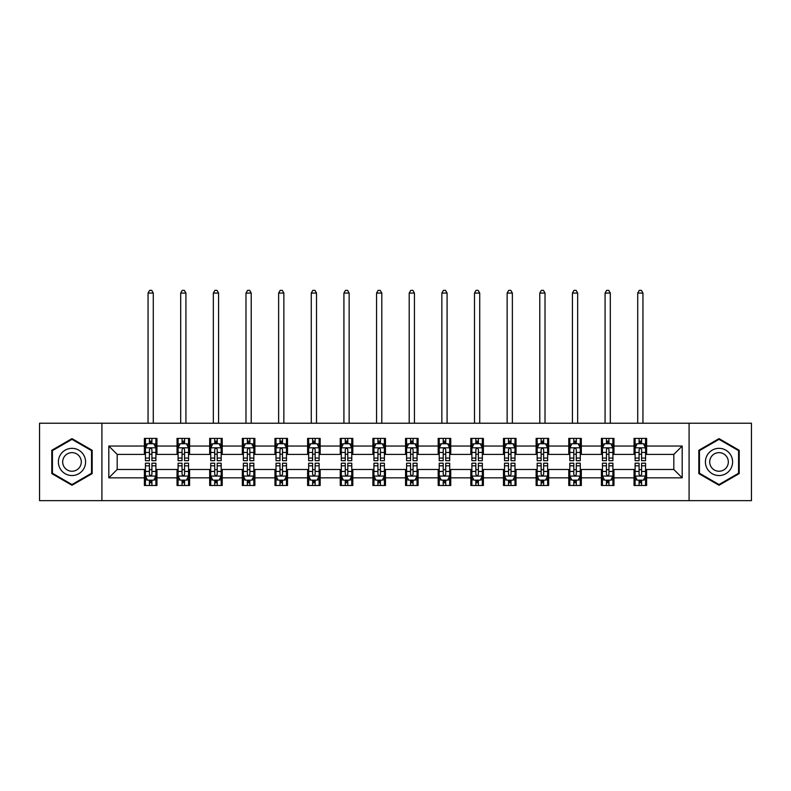 <?xml version="1.0" encoding="UTF-8"?>
<svg xmlns="http://www.w3.org/2000/svg" width="791" height="791" viewBox="0 0 791 791"><rect width="100%" height="100%" fill="white"/><g stroke="black" fill="none" stroke-linecap="round" stroke-linejoin="round"><path stroke-width="1.19" d="M689.09 500.654L751.45 500.654L751.45 423.225L689.09 423.225L689.09 500.654L101.91 500.654L101.91 423.225L39.55 423.225L39.55 500.654L101.91 500.654M689.09 423.225L101.91 423.225M646.613 446.035L646.613 438.402L634.056 438.402L634.056 446.035L613.964 446.035L613.964 438.402L601.407 438.402L601.407 446.035L581.326 446.035L581.326 438.402L568.769 438.402L568.769 446.035L548.677 446.035L548.677 438.402L536.12 438.402L536.12 446.035L516.029 446.035L516.029 438.402L503.481 438.402L503.481 446.035L483.39 446.035L483.39 438.402L470.833 438.402L470.833 446.035L450.741 446.035L450.741 438.402L438.184 438.402L438.184 446.035L418.103 446.035L418.103 438.402L405.546 438.402L405.546 446.035L385.454 446.035L385.454 438.402L372.897 438.402L372.897 446.035L352.816 446.035L352.816 438.402L340.259 438.402L340.259 446.035L320.167 446.035L320.167 438.402L307.61 438.402L307.61 446.035L287.519 446.035L287.519 438.402L274.971 438.402L274.971 446.035L254.88 446.035L254.88 438.402L242.323 438.402L242.323 446.035L222.231 446.035L222.231 438.402L209.674 438.402L209.674 446.035L189.593 446.035L189.593 438.402L177.036 438.402L177.036 446.035L156.944 446.035L156.944 438.402L144.387 438.402L144.387 446.035L108.812 446.035L108.812 477.843L117.187 469.468L144.387 469.468L144.387 485.486L156.944 485.486L156.944 469.468L177.036 469.468L177.036 485.486L189.593 485.486L189.593 469.468L209.674 469.468L209.674 485.486L222.231 485.486L222.231 469.468L242.323 469.468L242.323 485.486L254.88 485.486L254.88 469.468L274.971 469.468L274.971 485.486L287.519 485.486L287.519 469.468L307.61 469.468L307.61 485.486L320.167 485.486L320.167 469.468L340.259 469.468L340.259 485.486L352.816 485.486L352.816 469.468L372.897 469.468L372.897 485.486L385.454 485.486L385.454 469.468L405.546 469.468L405.546 485.486L418.103 485.486L418.103 469.468L438.184 469.468L438.184 485.486L450.741 485.486L450.741 469.468L470.833 469.468L470.833 485.486L483.39 485.486L483.39 469.468L503.481 469.468L503.481 485.486L516.029 485.486L516.029 469.468L536.12 469.468L536.12 485.486L548.677 485.486L548.677 469.468L568.769 469.468L568.769 485.486L581.326 485.486L581.326 469.468L601.407 469.468L601.407 485.486L613.964 485.486L613.964 469.468L634.056 469.468L634.056 485.486L646.613 485.486L646.613 469.468L673.813 469.468L673.813 454.41L646.613 454.41L646.613 446.035L682.188 446.035L682.188 477.843L646.613 477.843M634.056 477.843L613.964 477.843M601.407 477.843L581.326 477.843M568.769 477.843L548.677 477.843M536.12 477.843L516.029 477.843M503.481 477.843L483.39 477.843M470.833 477.843L450.741 477.843M438.184 477.843L418.103 477.843M405.546 477.843L385.454 477.843M372.897 477.843L352.816 477.843M340.259 477.843L320.167 477.843M307.61 477.843L287.519 477.843M274.971 477.843L254.88 477.843M242.323 477.843L222.231 477.843M209.674 477.843L189.593 477.843M177.036 477.843L156.944 477.843M144.387 477.843L108.812 477.843M634.056 446.035L634.056 454.41L613.964 454.41L613.964 446.035M601.407 446.035L601.407 454.41L581.326 454.41L581.326 446.035M568.769 446.035L568.769 454.41L548.677 454.41L548.677 446.035M536.12 446.035L536.12 454.41L516.029 454.41L516.029 446.035M503.481 446.035L503.481 454.41L483.39 454.41L483.39 446.035M470.833 446.035L470.833 454.41L450.741 454.41L450.741 446.035M438.184 446.035L438.184 454.41L418.103 454.41L418.103 446.035M405.546 446.035L405.546 454.41L385.454 454.41L385.454 446.035M372.897 446.035L372.897 454.41L352.816 454.41L352.816 446.035M340.259 446.035L340.259 454.41L320.167 454.41L320.167 446.035M307.61 446.035L307.61 454.41L287.519 454.41L287.519 446.035M274.971 446.035L274.971 454.41L254.88 454.41L254.88 446.035M242.323 446.035L242.323 454.41L222.231 454.41L222.231 446.035M209.674 446.035L209.674 454.41L189.593 454.41L189.593 446.035M177.036 446.035L177.036 454.41L156.944 454.41L156.944 446.035M144.387 446.035L144.387 454.41L117.187 454.41L108.812 446.035M117.187 454.41L117.187 469.468M682.188 477.843L673.813 469.468M673.813 454.41L682.188 446.035M144.387 443.632L145.435 443.632M149.41 443.632L151.921 443.632M155.896 443.632L156.944 443.632M144.387 454.202L145.435 454.202M149.41 454.202L151.921 454.202M155.896 454.202L156.944 454.202M144.387 469.686L145.435 469.686M149.41 469.686L151.921 469.686M155.896 469.686L156.944 469.686M144.387 480.246L145.435 480.246M149.41 480.246L151.921 480.246M155.896 480.246L156.944 480.246M177.036 469.686L178.084 469.686M182.059 469.686L184.57 469.686M188.545 469.686L189.593 469.686M177.036 480.246L178.084 480.246M182.059 480.246L184.57 480.246M188.545 480.246L189.593 480.246M177.036 443.632L178.084 443.632M182.059 443.632L184.57 443.632M188.545 443.632L189.593 443.632M177.036 454.202L178.084 454.202M182.059 454.202L184.57 454.202M188.545 454.202L189.593 454.202M209.674 469.686L210.722 469.686M214.697 469.686L217.209 469.686M221.183 469.686L222.231 469.686M209.674 480.246L210.722 480.246M214.697 480.246L217.209 480.246M221.183 480.246L222.231 480.246M209.674 443.632L210.722 443.632M214.697 443.632L217.209 443.632M221.183 443.632L222.231 443.632M209.674 454.202L210.722 454.202M214.697 454.202L217.209 454.202M221.183 454.202L222.231 454.202M242.323 469.686L243.371 469.686M247.346 469.686L249.857 469.686M253.832 469.686L254.88 469.686M242.323 480.246L243.371 480.246M247.346 480.246L249.857 480.246M253.832 480.246L254.88 480.246M242.323 443.632L243.371 443.632M247.346 443.632L249.857 443.632M253.832 443.632L254.88 443.632M242.323 454.202L243.371 454.202M247.346 454.202L249.857 454.202M253.832 454.202L254.88 454.202M274.971 469.686L276.01 469.686M279.984 469.686L282.496 469.686M286.48 469.686L287.519 469.686M274.971 480.246L276.01 480.246M279.984 480.246L282.496 480.246M286.48 480.246L287.519 480.246M274.971 443.632L276.01 443.632M279.984 443.632L282.496 443.632M286.48 443.632L287.519 443.632M274.971 454.202L276.01 454.202M279.984 454.202L282.496 454.202M286.48 454.202L287.519 454.202M307.61 469.686L308.658 469.686M312.633 469.686L315.144 469.686M319.119 469.686L320.167 469.686M307.61 480.246L308.658 480.246M312.633 480.246L315.144 480.246M319.119 480.246L320.167 480.246M307.61 443.632L308.658 443.632M312.633 443.632L315.144 443.632M319.119 443.632L320.167 443.632M307.61 454.202L308.658 454.202M312.633 454.202L315.144 454.202M319.119 454.202L320.167 454.202M340.259 469.686L341.307 469.686M345.281 469.686L347.793 469.686M351.768 469.686L352.816 469.686M340.259 480.246L341.307 480.246M345.281 480.246L347.793 480.246M351.768 480.246L352.816 480.246M340.259 443.632L341.307 443.632M345.281 443.632L347.793 443.632M351.768 443.632L352.816 443.632M340.259 454.202L341.307 454.202M345.281 454.202L347.793 454.202M351.768 454.202L352.816 454.202M372.897 469.686L373.945 469.686M377.92 469.686L380.431 469.686M384.406 469.686L385.454 469.686M372.897 480.246L373.945 480.246M377.92 480.246L380.431 480.246M384.406 480.246L385.454 480.246M372.897 443.632L373.945 443.632M377.92 443.632L380.431 443.632M384.406 443.632L385.454 443.632M372.897 454.202L373.945 454.202M377.92 454.202L380.431 454.202M384.406 454.202L385.454 454.202M405.546 469.686L406.594 469.686M410.569 469.686L413.08 469.686M417.055 469.686L418.103 469.686M405.546 480.246L406.594 480.246M410.569 480.246L413.08 480.246M417.055 480.246L418.103 480.246M405.546 443.632L406.594 443.632M410.569 443.632L413.08 443.632M417.055 443.632L418.103 443.632M405.546 454.202L406.594 454.202M410.569 454.202L413.08 454.202M417.055 454.202L418.103 454.202M438.184 469.686L439.232 469.686M443.207 469.686L445.719 469.686M449.693 469.686L450.741 469.686M438.184 480.246L439.232 480.246M443.207 480.246L445.719 480.246M449.693 480.246L450.741 480.246M438.184 443.632L439.232 443.632M443.207 443.632L445.719 443.632M449.693 443.632L450.741 443.632M438.184 454.202L439.232 454.202M443.207 454.202L445.719 454.202M449.693 454.202L450.741 454.202M470.833 469.686L471.881 469.686M475.856 469.686L478.367 469.686M482.342 469.686L483.39 469.686M470.833 480.246L471.881 480.246M475.856 480.246L478.367 480.246M482.342 480.246L483.39 480.246M470.833 443.632L471.881 443.632M475.856 443.632L478.367 443.632M482.342 443.632L483.39 443.632M470.833 454.202L471.881 454.202M475.856 454.202L478.367 454.202M482.342 454.202L483.39 454.202M503.481 469.686L504.52 469.686M508.504 469.686L511.016 469.686M514.99 469.686L516.029 469.686M503.481 480.246L504.52 480.246M508.504 480.246L511.016 480.246M514.99 480.246L516.029 480.246M503.481 443.632L504.52 443.632M508.504 443.632L511.016 443.632M514.99 443.632L516.029 443.632M503.481 454.202L504.52 454.202M508.504 454.202L511.016 454.202M514.99 454.202L516.029 454.202M536.12 469.686L537.168 469.686M541.143 469.686L543.654 469.686M547.629 469.686L548.677 469.686M536.12 480.246L537.168 480.246M541.143 480.246L543.654 480.246M547.629 480.246L548.677 480.246M536.12 443.632L537.168 443.632M541.143 443.632L543.654 443.632M547.629 443.632L548.677 443.632M536.12 454.202L537.168 454.202M541.143 454.202L543.654 454.202M547.629 454.202L548.677 454.202M568.769 469.686L569.817 469.686M573.791 469.686L576.303 469.686M580.278 469.686L581.326 469.686M568.769 480.246L569.817 480.246M573.791 480.246L576.303 480.246M580.278 480.246L581.326 480.246M568.769 443.632L569.817 443.632M573.791 443.632L576.303 443.632M580.278 443.632L581.326 443.632M568.769 454.202L569.817 454.202M573.791 454.202L576.303 454.202M580.278 454.202L581.326 454.202M601.407 469.686L602.455 469.686M606.43 469.686L608.941 469.686M612.916 469.686L613.964 469.686M601.407 480.246L602.455 480.246M606.43 480.246L608.941 480.246M612.916 480.246L613.964 480.246M601.407 443.632L602.455 443.632M606.43 443.632L608.941 443.632M612.916 443.632L613.964 443.632M601.407 454.202L602.455 454.202M606.43 454.202L608.941 454.202M612.916 454.202L613.964 454.202M634.056 469.686L635.104 469.686M639.079 469.686L641.59 469.686M645.565 469.686L646.613 469.686M634.056 480.246L635.104 480.246M639.079 480.246L641.59 480.246M645.565 480.246L646.613 480.246M634.056 443.632L635.104 443.632M639.079 443.632L641.59 443.632M645.565 443.632L646.613 443.632M634.056 454.202L635.104 454.202M639.079 454.202L641.59 454.202M645.565 454.202L646.613 454.202M71.981 485.259L92.181 473.601L92.181 450.277L71.981 438.619L51.791 450.277L51.791 473.601L71.981 485.259M739.209 450.277L719.019 438.619L698.819 450.277L698.819 473.601L719.019 485.259L739.209 473.601L739.209 450.277M151.921 441.121L149.41 441.121M155.896 458.058L151.921 458.058L151.921 460.688L155.896 460.688L155.896 447.924L153.81 443.731L147.531 443.731L145.435 447.924L145.435 460.688L149.41 460.688L149.41 458.058L145.435 458.058M145.435 447.924L145.435 438.402M155.896 447.924L155.896 438.402M149.41 443.731L149.41 438.402M151.921 438.402L151.921 443.731M151.921 458.058L151.921 449.486C151.091 447.874 150.25 447.874 149.41 449.486L149.41 458.058M153.286 423.225L153.286 293.065L148.055 293.065L148.055 423.225M148.055 293.065L149.618 290.346L151.714 290.346L153.286 293.065M149.41 482.757L151.921 482.757M145.435 465.82L149.41 465.82L149.41 463.2L145.435 463.2L145.435 475.964L147.531 480.147L153.81 480.147L155.896 475.964L155.896 463.2L151.921 463.2L151.921 465.82L155.896 465.82M155.896 475.964L155.896 485.486M145.435 475.964L145.435 485.486M151.921 480.147L151.921 485.486M149.41 485.486L149.41 480.147M149.41 465.82L149.41 474.392C150.25 476.004 151.081 476.004 151.921 474.392L151.921 465.82M83.767 468.737A13.605 13.605 0 0 0 78.784 450.158A13.605 13.605 0 0 0 60.205 455.141A13.605 13.605 0 0 0 65.188 473.72A13.605 13.605 0 0 0 83.767 468.737M80.049 466.591A9.314 9.314 0 0 0 76.638 453.876A9.314 9.314 0 0 0 63.923 457.287A9.314 9.314 0 0 0 67.334 470.002A9.314 9.314 0 0 0 80.049 466.591M52.424 473.236L52.424 450.643L71.981 439.351L91.548 450.643L91.548 473.236L71.981 484.537L52.424 473.236M719.019 448.339A13.605 13.605 0 0 0 705.414 461.944A13.605 13.605 0 0 0 719.019 475.539A13.605 13.605 0 0 0 732.614 461.944A13.605 13.605 0 0 0 719.019 448.339M719.019 452.63A9.314 9.314 0 0 0 709.705 461.944A9.314 9.314 0 0 0 719.019 471.248A9.314 9.314 0 0 0 728.323 461.944A9.314 9.314 0 0 0 719.019 452.63M738.576 473.236L719.019 484.537L699.452 473.236L699.452 450.643L719.019 439.351L738.576 450.643L738.576 473.236M184.57 441.121L182.059 441.121M188.545 458.058L184.57 458.058L184.57 460.688L188.545 460.688L188.545 447.924L186.449 443.731L180.17 443.731L178.084 447.924L178.084 460.688L182.059 460.688L182.059 458.058L178.084 458.058M178.084 447.924L178.084 438.402M188.545 447.924L188.545 438.402M182.059 443.731L182.059 438.402M184.57 438.402L184.57 443.731M184.57 458.058L184.57 449.486C183.73 447.874 182.889 447.874 182.059 449.486L182.059 458.058M185.925 423.225L185.925 293.065L180.694 293.065L180.694 423.225M180.694 293.065L182.266 290.346L184.362 290.346L185.925 293.065M217.209 441.121L214.697 441.121M221.183 458.058L217.209 458.058L217.209 460.688L221.183 460.688L221.183 447.924L219.097 443.731L212.819 443.731L210.722 447.924L210.722 460.688L214.697 460.688L214.697 458.058L210.722 458.058M210.722 447.924L210.722 438.402M221.183 447.924L221.183 438.402M214.697 443.731L214.697 438.402M217.209 438.402L217.209 443.731M217.209 458.058L217.209 449.486C216.378 447.874 215.538 447.874 214.697 449.486L214.697 458.058M218.573 423.225L218.573 293.065L213.343 293.065L213.343 423.225M213.343 293.065L214.905 290.346L217.001 290.346L218.573 293.065M182.059 482.757L184.57 482.757M178.084 465.82L182.059 465.82L182.059 463.2L178.084 463.2L178.084 475.964L180.17 480.147L186.449 480.147L188.545 475.964L188.545 463.2L184.57 463.2L184.57 465.82L188.545 465.82M188.545 475.964L188.545 485.486M178.084 475.964L178.084 485.486M184.57 480.147L184.57 485.486M182.059 485.486L182.059 480.147M182.059 465.82L182.059 474.392C182.889 476.004 183.73 476.004 184.57 474.392L184.57 465.82M214.697 482.757L217.209 482.757M210.722 465.82L214.697 465.82L214.697 463.2L210.722 463.2L210.722 475.964L212.819 480.147L219.097 480.147L221.183 475.964L221.183 463.2L217.209 463.2L217.209 465.82L221.183 465.82M221.183 475.964L221.183 485.486M210.722 475.964L210.722 485.486M217.209 480.147L217.209 485.486M214.697 485.486L214.697 480.147M214.697 465.82L214.697 474.392C215.538 476.004 216.368 476.004 217.209 474.392L217.209 465.82M249.857 441.121L247.346 441.121M253.832 458.058L249.857 458.058L249.857 460.688L253.832 460.688L253.832 447.924L251.736 443.731L245.457 443.731L243.371 447.924L243.371 460.688L247.346 460.688L247.346 458.058L243.371 458.058M243.371 447.924L243.371 438.402M253.832 447.924L253.832 438.402M247.346 443.731L247.346 438.402M249.857 438.402L249.857 443.731M249.857 458.058L249.857 449.486C249.017 447.874 248.186 447.874 247.346 449.486L247.346 458.058M251.212 423.225L251.212 293.065L245.981 293.065L245.981 423.225M245.981 293.065L247.553 290.346L249.649 290.346L251.212 293.065M282.496 441.121L279.984 441.121M286.48 458.058L282.496 458.058L282.496 460.688L286.48 460.688L286.48 447.924L284.384 443.731L278.106 443.731L276.01 447.924L276.01 460.688L279.984 460.688L279.984 458.058L276.01 458.058M276.01 447.924L276.01 438.402M286.48 447.924L286.48 438.402M279.984 443.731L279.984 438.402M282.496 438.402L282.496 443.731M282.496 458.058L282.496 449.486C281.665 447.874 280.825 447.874 279.984 449.486L279.984 458.058M283.86 423.225L283.86 293.065L278.63 293.065L278.63 423.225M278.63 293.065L280.202 290.346L282.288 290.346L283.86 293.065M315.144 441.121L312.633 441.121M319.119 458.058L315.144 458.058L315.144 460.688L319.119 460.688L319.119 447.924L317.023 443.731L310.754 443.731L308.658 447.924L308.658 460.688L312.633 460.688L312.633 458.058L308.658 458.058M308.658 447.924L308.658 438.402M319.119 447.924L319.119 438.402M312.633 443.731L312.633 438.402M315.144 438.402L315.144 443.731M315.144 458.058L315.144 449.486C314.304 447.874 313.473 447.874 312.633 449.486L312.633 458.058M316.509 423.225L316.509 293.065L311.268 293.065L311.268 423.225M311.268 293.065L312.84 290.346L314.937 290.346L316.509 293.065M247.346 482.757L249.857 482.757M243.371 465.82L247.346 465.82L247.346 463.2L243.371 463.2L243.371 475.964L245.457 480.147L251.736 480.147L253.832 475.964L253.832 463.2L249.857 463.2L249.857 465.82L253.832 465.82M253.832 475.964L253.832 485.486M243.371 475.964L243.371 485.486M249.857 480.147L249.857 485.486M247.346 485.486L247.346 480.147M247.346 465.82L247.346 474.392C248.176 476.004 249.017 476.004 249.857 474.392L249.857 465.82M279.984 482.757L282.496 482.757M276.01 465.82L279.984 465.82L279.984 463.2L276.01 463.2L276.01 475.964L278.106 480.147L284.384 480.147L286.48 475.964L286.48 463.2L282.496 463.2L282.496 465.82L286.48 465.82M286.48 475.964L286.48 485.486M276.01 475.964L276.01 485.486M282.496 480.147L282.496 485.486M279.984 485.486L279.984 480.147M279.984 465.82L279.984 474.392C280.825 476.004 281.665 476.004 282.496 474.392L282.496 465.82M312.633 482.757L315.144 482.757M308.658 465.82L312.633 465.82L312.633 463.2L308.658 463.2L308.658 475.964L310.754 480.147L317.023 480.147L319.119 475.964L319.119 463.2L315.144 463.2L315.144 465.82L319.119 465.82M319.119 475.964L319.119 485.486M308.658 475.964L308.658 485.486M315.144 480.147L315.144 485.486M312.633 485.486L312.633 480.147M312.633 465.82L312.633 474.392C313.473 476.004 314.304 476.004 315.144 474.392L315.144 465.82M347.793 441.121L345.281 441.121M351.768 458.058L347.793 458.058L347.793 460.688L351.768 460.688L351.768 447.924L349.671 443.731L343.393 443.731L341.307 447.924L341.307 460.688L345.281 460.688L345.281 458.058L341.307 458.058M341.307 447.924L341.307 438.402M351.768 447.924L351.768 438.402M345.281 443.731L345.281 438.402M347.793 438.402L347.793 443.731M347.793 458.058L347.793 449.486C346.952 447.874 346.112 447.874 345.281 449.486L345.281 458.058M349.147 423.225L349.147 293.065L343.917 293.065L343.917 423.225M343.917 293.065L345.489 290.346L347.575 290.346L349.147 293.065M345.281 482.757L347.793 482.757M341.307 465.82L345.281 465.82L345.281 463.2L341.307 463.2L341.307 475.964L343.393 480.147L349.671 480.147L351.768 475.964L351.768 463.2L347.793 463.2L347.793 465.82L351.768 465.82M351.768 475.964L351.768 485.486M341.307 475.964L341.307 485.486M347.793 480.147L347.793 485.486M345.281 485.486L345.281 480.147M345.281 465.82L345.281 474.392C346.112 476.004 346.952 476.004 347.793 474.392L347.793 465.82M380.431 441.121L377.92 441.121M384.406 458.058L380.431 458.058L380.431 460.688L384.406 460.688L384.406 447.924L382.32 443.731L376.041 443.731L373.945 447.924L373.945 460.688L377.92 460.688L377.92 458.058L373.945 458.058M373.945 447.924L373.945 438.402M384.406 447.924L384.406 438.402M377.92 443.731L377.92 438.402M380.431 438.402L380.431 443.731M380.431 458.058L380.431 449.486C379.601 447.874 378.76 447.874 377.92 449.486L377.92 458.058M381.796 423.225L381.796 293.065L376.565 293.065L376.565 423.225M376.565 293.065L378.128 290.346L380.224 290.346L381.796 293.065M377.92 482.757L380.431 482.757M373.945 465.82L377.92 465.82L377.92 463.2L373.945 463.2L373.945 475.964L376.041 480.147L382.32 480.147L384.406 475.964L384.406 463.2L380.431 463.2L380.431 465.82L384.406 465.82M384.406 475.964L384.406 485.486M373.945 475.964L373.945 485.486M380.431 480.147L380.431 485.486M377.92 485.486L377.92 480.147M377.92 465.82L377.92 474.392C378.76 476.004 379.591 476.004 380.431 474.392L380.431 465.82M413.08 441.121L410.569 441.121M417.055 458.058L413.08 458.058L413.08 460.688L417.055 460.688L417.055 447.924L414.959 443.731L408.68 443.731L406.594 447.924L406.594 460.688L410.569 460.688L410.569 458.058L406.594 458.058M406.594 447.924L406.594 438.402M417.055 447.924L417.055 438.402M410.569 443.731L410.569 438.402M413.08 438.402L413.08 443.731M413.08 458.058L413.08 449.486C412.24 447.874 411.409 447.874 410.569 449.486L410.569 458.058M414.435 423.225L414.435 293.065L409.204 293.065L409.204 423.225M409.204 293.065L410.776 290.346L412.872 290.346L414.435 293.065M410.569 482.757L413.08 482.757M406.594 465.82L410.569 465.82L410.569 463.2L406.594 463.2L406.594 475.964L408.68 480.147L414.959 480.147L417.055 475.964L417.055 463.2L413.08 463.2L413.08 465.82L417.055 465.82M417.055 475.964L417.055 485.486M406.594 475.964L406.594 485.486M413.08 480.147L413.08 485.486M410.569 485.486L410.569 480.147M410.569 465.82L410.569 474.392C411.399 476.004 412.24 476.004 413.08 474.392L413.08 465.82M445.719 441.121L443.207 441.121M449.693 458.058L445.719 458.058L445.719 460.688L449.693 460.688L449.693 447.924L447.607 443.731L441.329 443.731L439.232 447.924L439.232 460.688L443.207 460.688L443.207 458.058L439.232 458.058M439.232 447.924L439.232 438.402M449.693 447.924L449.693 438.402M443.207 443.731L443.207 438.402M445.719 438.402L445.719 443.731M445.719 458.058L445.719 449.486C444.888 447.874 444.048 447.874 443.207 449.486L443.207 458.058M447.083 423.225L447.083 293.065L441.853 293.065L441.853 423.225M441.853 293.065L443.425 290.346L445.511 290.346L447.083 293.065M443.207 482.757L445.719 482.757M439.232 465.82L443.207 465.82L443.207 463.2L439.232 463.2L439.232 475.964L441.329 480.147L447.607 480.147L449.693 475.964L449.693 463.2L445.719 463.2L445.719 465.82L449.693 465.82M449.693 475.964L449.693 485.486M439.232 475.964L439.232 485.486M445.719 480.147L445.719 485.486M443.207 485.486L443.207 480.147M443.207 465.82L443.207 474.392C444.048 476.004 444.888 476.004 445.719 474.392L445.719 465.82M478.367 441.121L475.856 441.121M482.342 458.058L478.367 458.058L478.367 460.688L482.342 460.688L482.342 447.924L480.246 443.731L473.977 443.731L471.881 447.924L471.881 460.688L475.856 460.688L475.856 458.058L471.881 458.058M471.881 447.924L471.881 438.402M482.342 447.924L482.342 438.402M475.856 443.731L475.856 438.402M478.367 438.402L478.367 443.731M478.367 458.058L478.367 449.486C477.527 447.874 476.696 447.874 475.856 449.486L475.856 458.058M479.732 423.225L479.732 293.065L474.491 293.065L474.491 423.225M474.491 293.065L476.063 290.346L478.16 290.346L479.732 293.065M475.856 482.757L478.367 482.757M471.881 465.82L475.856 465.82L475.856 463.2L471.881 463.2L471.881 475.964L473.977 480.147L480.246 480.147L482.342 475.964L482.342 463.2L478.367 463.2L478.367 465.82L482.342 465.82M482.342 475.964L482.342 485.486M471.881 475.964L471.881 485.486M478.367 480.147L478.367 485.486M475.856 485.486L475.856 480.147M475.856 465.82L475.856 474.392C476.696 476.004 477.527 476.004 478.367 474.392L478.367 465.82M511.016 441.121L508.504 441.121M514.99 458.058L511.016 458.058L511.016 460.688L514.99 460.688L514.99 447.924L512.894 443.731L506.616 443.731L504.52 447.924L504.52 460.688L508.504 460.688L508.504 458.058L504.52 458.058M504.52 447.924L504.52 438.402M514.99 447.924L514.99 438.402M508.504 443.731L508.504 438.402M511.016 438.402L511.016 443.731M511.016 458.058L511.016 449.486C510.175 447.874 509.335 447.874 508.504 449.486L508.504 458.058M512.37 423.225L512.37 293.065L507.14 293.065L507.14 423.225M507.14 293.065L508.712 290.346L510.798 290.346L512.37 293.065M508.504 482.757L511.016 482.757M504.52 465.82L508.504 465.82L508.504 463.2L504.52 463.2L504.52 475.964L506.616 480.147L512.894 480.147L514.99 475.964L514.99 463.2L511.016 463.2L511.016 465.82L514.99 465.82M514.99 475.964L514.99 485.486M504.52 475.964L504.52 485.486M511.016 480.147L511.016 485.486M508.504 485.486L508.504 480.147M508.504 465.82L508.504 474.392C509.335 476.004 510.175 476.004 511.016 474.392L511.016 465.82M543.654 441.121L541.143 441.121M547.629 458.058L543.654 458.058L543.654 460.688L547.629 460.688L547.629 447.924L545.543 443.731L539.264 443.731L537.168 447.924L537.168 460.688L541.143 460.688L541.143 458.058L537.168 458.058M537.168 447.924L537.168 438.402M547.629 447.924L547.629 438.402M541.143 443.731L541.143 438.402M543.654 438.402L543.654 443.731M543.654 458.058L543.654 449.486C542.824 447.874 541.983 447.874 541.143 449.486L541.143 458.058M545.019 423.225L545.019 293.065L539.788 293.065L539.788 423.225M539.788 293.065L541.351 290.346L543.447 290.346L545.019 293.065M541.143 482.757L543.654 482.757M537.168 465.82L541.143 465.82L541.143 463.2L537.168 463.2L537.168 475.964L539.264 480.147L545.543 480.147L547.629 475.964L547.629 463.2L543.654 463.2L543.654 465.82L547.629 465.82M547.629 475.964L547.629 485.486M537.168 475.964L537.168 485.486M543.654 480.147L543.654 485.486M541.143 485.486L541.143 480.147M541.143 465.82L541.143 474.392C541.983 476.004 542.814 476.004 543.654 474.392L543.654 465.82M576.303 441.121L573.791 441.121M580.278 458.058L576.303 458.058L576.303 460.688L580.278 460.688L580.278 447.924L578.181 443.731L571.903 443.731L569.817 447.924L569.817 460.688L573.791 460.688L573.791 458.058L569.817 458.058M569.817 447.924L569.817 438.402M580.278 447.924L580.278 438.402M573.791 443.731L573.791 438.402M576.303 438.402L576.303 443.731M576.303 458.058L576.303 449.486C575.462 447.874 574.632 447.874 573.791 449.486L573.791 458.058M577.657 423.225L577.657 293.065L572.427 293.065L572.427 423.225M572.427 293.065L573.999 290.346L576.095 290.346L577.657 293.065M573.791 482.757L576.303 482.757M569.817 465.82L573.791 465.82L573.791 463.2L569.817 463.2L569.817 475.964L571.903 480.147L578.181 480.147L580.278 475.964L580.278 463.2L576.303 463.2L576.303 465.82L580.278 465.82M580.278 475.964L580.278 485.486M569.817 475.964L569.817 485.486M576.303 480.147L576.303 485.486M573.791 485.486L573.791 480.147M573.791 465.82L573.791 474.392C574.622 476.004 575.462 476.004 576.303 474.392L576.303 465.82M608.941 441.121L606.43 441.121M612.916 458.058L608.941 458.058L608.941 460.688L612.916 460.688L612.916 447.924L610.83 443.731L604.551 443.731L602.455 447.924L602.455 460.688L606.43 460.688L606.43 458.058L602.455 458.058M602.455 447.924L602.455 438.402M612.916 447.924L612.916 438.402M606.43 443.731L606.43 438.402M608.941 438.402L608.941 443.731M608.941 458.058L608.941 449.486C608.111 447.874 607.27 447.874 606.43 449.486L606.43 458.058M610.306 423.225L610.306 293.065L605.075 293.065L605.075 423.225M605.075 293.065L606.638 290.346L608.734 290.346L610.306 293.065M606.43 482.757L608.941 482.757M602.455 465.82L606.43 465.82L606.43 463.2L602.455 463.2L602.455 475.964L604.551 480.147L610.83 480.147L612.916 475.964L612.916 463.2L608.941 463.2L608.941 465.82L612.916 465.82M612.916 475.964L612.916 485.486M602.455 475.964L602.455 485.486M608.941 480.147L608.941 485.486M606.43 485.486L606.43 480.147M606.43 465.82L606.43 474.392C607.27 476.004 608.111 476.004 608.941 474.392L608.941 465.82M641.59 441.121L639.079 441.121M645.565 458.058L641.59 458.058L641.59 460.688L645.565 460.688L645.565 447.924L643.469 443.731L637.19 443.731L635.104 447.924L635.104 460.688L639.079 460.688L639.079 458.058L635.104 458.058M635.104 447.924L635.104 438.402M645.565 447.924L645.565 438.402M639.079 443.731L639.079 438.402M641.59 438.402L641.59 443.731M641.59 458.058L641.59 449.486C640.75 447.874 639.919 447.874 639.079 449.486L639.079 458.058M642.945 423.225L642.945 293.065L637.714 293.065L637.714 423.225M637.714 293.065L639.286 290.346L641.382 290.346L642.945 293.065M639.079 482.757L641.59 482.757M635.104 465.82L639.079 465.82L639.079 463.2L635.104 463.2L635.104 475.964L637.19 480.147L643.469 480.147L645.565 475.964L645.565 463.2L641.59 463.2L641.59 465.82L645.565 465.82M645.565 475.964L645.565 485.486M635.104 475.964L635.104 485.486M641.59 480.147L641.59 485.486M639.079 485.486L639.079 480.147M639.079 465.82L639.079 474.392C639.909 476.004 640.75 476.004 641.59 474.392L641.59 465.82M155.847 447.815L145.485 447.815M145.435 443.988L147.403 443.988M153.929 443.988L155.896 443.988M149.41 452.452L145.435 452.452M155.896 452.452L151.921 452.452M151.921 442.446L149.41 442.446M145.485 476.063L155.847 476.063M155.896 479.89L153.929 479.89M147.403 479.89L145.435 479.89M151.921 471.426L155.896 471.426M145.435 471.426L149.41 471.426M149.41 481.432L151.921 481.432M188.485 447.815L178.133 447.815M178.084 443.988L180.051 443.988M186.577 443.988L188.545 443.988M182.059 452.452L178.084 452.452M188.545 452.452L184.57 452.452M184.57 442.446L182.059 442.446M221.134 447.815L210.772 447.815M210.722 443.988L212.69 443.988M219.216 443.988L221.183 443.988M214.697 452.452L210.722 452.452M221.183 452.452L217.209 452.452M217.209 442.446L214.697 442.446M178.133 476.063L188.485 476.063M188.545 479.89L186.577 479.89M180.051 479.89L178.084 479.89M184.57 471.426L188.545 471.426M178.084 471.426L182.059 471.426M182.059 481.432L184.57 481.432M210.772 476.063L221.134 476.063M221.183 479.89L219.216 479.89M212.69 479.89L210.722 479.89M217.209 471.426L221.183 471.426M210.722 471.426L214.697 471.426M214.697 481.432L217.209 481.432M253.782 447.815L243.42 447.815M243.371 443.988L245.339 443.988M251.864 443.988L253.832 443.988M247.346 452.452L243.371 452.452M253.832 452.452L249.857 452.452M249.857 442.446L247.346 442.446M286.421 447.815L276.069 447.815M276.01 443.988L277.977 443.988M284.513 443.988L286.48 443.988M279.984 452.452L276.01 452.452M286.48 452.452L282.496 452.452M282.496 442.446L279.984 442.446M319.07 447.815L308.708 447.815M308.658 443.988L310.626 443.988M317.151 443.988L319.119 443.988M312.633 452.452L308.658 452.452M319.119 452.452L315.144 452.452M315.144 442.446L312.633 442.446M243.42 476.063L253.782 476.063M253.832 479.89L251.864 479.89M245.339 479.89L243.371 479.89M249.857 471.426L253.832 471.426M243.371 471.426L247.346 471.426M247.346 481.432L249.857 481.432M276.069 476.063L286.421 476.063M286.48 479.89L284.513 479.89M277.977 479.89L276.01 479.89M282.496 471.426L286.48 471.426M276.01 471.426L279.984 471.426M279.984 481.432L282.496 481.432M308.708 476.063L319.07 476.063M319.119 479.89L317.151 479.89M310.626 479.89L308.658 479.89M315.144 471.426L319.119 471.426M308.658 471.426L312.633 471.426M312.633 481.432L315.144 481.432M351.708 447.815L341.356 447.815M341.307 443.988L343.264 443.988M349.8 443.988L351.768 443.988M345.281 452.452L341.307 452.452M351.768 452.452L347.793 452.452M347.793 442.446L345.281 442.446M341.356 476.063L351.708 476.063M351.768 479.89L349.8 479.89M343.264 479.89L341.307 479.89M347.793 471.426L351.768 471.426M341.307 471.426L345.281 471.426M345.281 481.432L347.793 481.432M384.357 447.815L373.995 447.815M373.945 443.988L375.913 443.988M382.439 443.988L384.406 443.988M377.92 452.452L373.945 452.452M384.406 452.452L380.431 452.452M380.431 442.446L377.92 442.446M373.995 476.063L384.357 476.063M384.406 479.89L382.439 479.89M375.913 479.89L373.945 479.89M380.431 471.426L384.406 471.426M373.945 471.426L377.92 471.426M377.92 481.432L380.431 481.432M417.005 447.815L406.643 447.815M406.594 443.988L408.561 443.988M415.087 443.988L417.055 443.988M410.569 452.452L406.594 452.452M417.055 452.452L413.08 452.452M413.08 442.446L410.569 442.446M406.643 476.063L417.005 476.063M417.055 479.89L415.087 479.89M408.561 479.89L406.594 479.89M413.08 471.426L417.055 471.426M406.594 471.426L410.569 471.426M410.569 481.432L413.08 481.432M449.644 447.815L439.292 447.815M439.232 443.988L441.2 443.988M447.736 443.988L449.693 443.988M443.207 452.452L439.232 452.452M449.693 452.452L445.719 452.452M445.719 442.446L443.207 442.446M439.292 476.063L449.644 476.063M449.693 479.89L447.736 479.89M441.2 479.89L439.232 479.89M445.719 471.426L449.693 471.426M439.232 471.426L443.207 471.426M443.207 481.432L445.719 481.432M482.292 447.815L471.93 447.815M471.881 443.988L473.849 443.988M480.374 443.988L482.342 443.988M475.856 452.452L471.881 452.452M482.342 452.452L478.367 452.452M478.367 442.446L475.856 442.446M471.93 476.063L482.292 476.063M482.342 479.89L480.374 479.89M473.849 479.89L471.881 479.89M478.367 471.426L482.342 471.426M471.881 471.426L475.856 471.426M475.856 481.432L478.367 481.432M514.931 447.815L504.579 447.815M504.52 443.988L506.487 443.988M513.023 443.988L514.99 443.988M508.504 452.452L504.52 452.452M514.99 452.452L511.016 452.452M511.016 442.446L508.504 442.446M504.579 476.063L514.931 476.063M514.99 479.89L513.023 479.89M506.487 479.89L504.52 479.89M511.016 471.426L514.99 471.426M504.52 471.426L508.504 471.426M508.504 481.432L511.016 481.432M547.58 447.815L537.218 447.815M537.168 443.988L539.136 443.988M545.661 443.988L547.629 443.988M541.143 452.452L537.168 452.452M547.629 452.452L543.654 452.452M543.654 442.446L541.143 442.446M537.218 476.063L547.58 476.063M547.629 479.89L545.661 479.89M539.136 479.89L537.168 479.89M543.654 471.426L547.629 471.426M537.168 471.426L541.143 471.426M541.143 481.432L543.654 481.432M580.228 447.815L569.866 447.815M569.817 443.988L571.784 443.988M578.31 443.988L580.278 443.988M573.791 452.452L569.817 452.452M580.278 452.452L576.303 452.452M576.303 442.446L573.791 442.446M569.866 476.063L580.228 476.063M580.278 479.89L578.31 479.89M571.784 479.89L569.817 479.89M576.303 471.426L580.278 471.426M569.817 471.426L573.791 471.426M573.791 481.432L576.303 481.432M612.867 447.815L602.515 447.815M602.455 443.988L604.423 443.988M610.949 443.988L612.916 443.988M606.43 452.452L602.455 452.452M612.916 452.452L608.941 452.452M608.941 442.446L606.43 442.446M602.515 476.063L612.867 476.063M612.916 479.89L610.949 479.89M604.423 479.89L602.455 479.89M608.941 471.426L612.916 471.426M602.455 471.426L606.43 471.426M606.43 481.432L608.941 481.432M645.515 447.815L635.153 447.815M635.104 443.988L637.071 443.988M643.597 443.988L645.565 443.988M639.079 452.452L635.104 452.452M645.565 452.452L641.59 452.452M641.59 442.446L639.079 442.446M635.153 476.063L645.515 476.063M645.565 479.89L643.597 479.89M637.071 479.89L635.104 479.89M641.59 471.426L645.565 471.426M635.104 471.426L639.079 471.426M639.079 481.432L641.59 481.432"/></g></svg>
